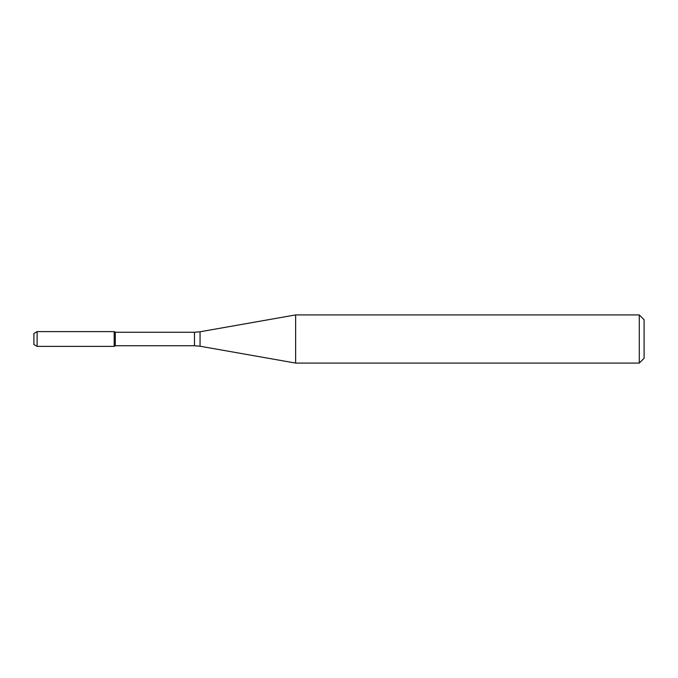 <?xml version="1.0" encoding="UTF-8"?>
<svg xmlns="http://www.w3.org/2000/svg" width="678" height="678" viewBox="0 0 678 678"><rect width="100%" height="100%" fill="white"/><g stroke="black" fill="none" stroke-linecap="round" stroke-linejoin="round"><path stroke-width="1.02" d="M639.286 363.086L639.286 314.914L644.1 319.728L644.1 358.272L639.286 363.086L295.642 363.086L200.052 346.229L194.476 345.746L115.302 345.746L114.192 346.39L114.192 331.61L37.112 331.61L37.112 346.39L33.9 344.534L33.9 333.466L37.112 331.61M115.302 345.746L115.302 332.254L114.192 331.61L114.192 346.39L37.112 346.39M295.642 363.086L295.642 314.914L200.052 331.771L200.052 346.229M194.476 345.746L194.476 332.254L115.302 332.254M194.476 332.254L200.052 331.771M639.286 314.914L295.642 314.914"/></g></svg>
